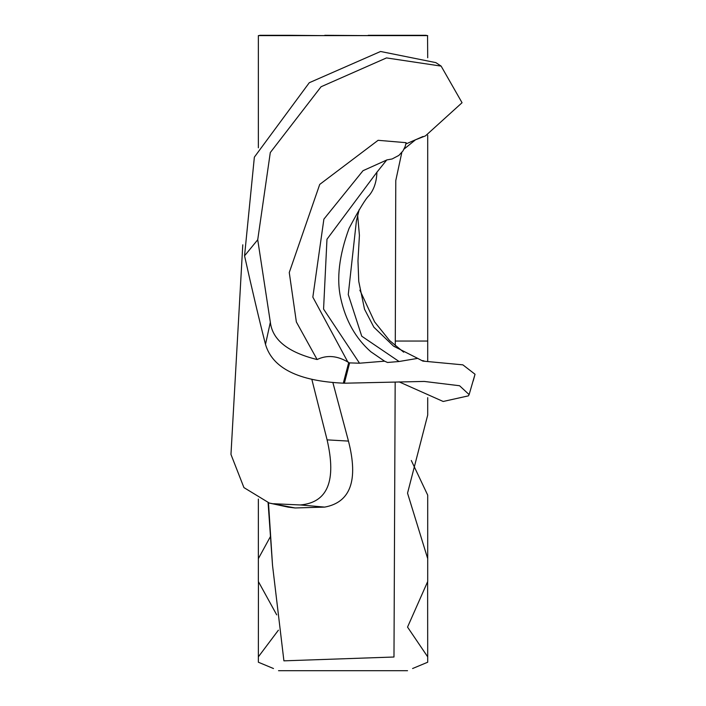 <?xml version="1.0" encoding="UTF-8"?>
<svg xmlns="http://www.w3.org/2000/svg" width="706" height="706" viewBox="0 0 706 706"><rect width="100%" height="100%" fill="white"/><g stroke="black" fill="none" stroke-linecap="round" stroke-linejoin="round"><path stroke-width="1.06" d="M273.478 668.529L258.352 662.219L258.44 581.612M427.704 397.663L427.704 415.057L407.538 493.167L427.704 558.658L427.704 581.506L407.538 627.096L427.704 656.854L427.624 581.612M412.586 668.529L427.704 662.219L427.704 656.854M359.186 209.62L356.406 220.916L348.261 294.561L361.746 336.206L399.066 361.507L417.696 358.374L422.894 361.101L462.871 364.852L475.032 374.251L473.205 380.94M332.888 382.59L348.464 441.091C358.489 480.318 350.564 502.319 324.698 507.102L295.099 507.967L288.198 507.137L269.357 503.078L295.099 507.967M386.773 159.927L376.845 172.308L326.975 239.237L323.569 309.078L359.513 363.211L384.549 361.172L387.541 362.478L399.066 361.507M386.994 159.891L363.025 170.693L323.886 219.142L312.837 297.129L347.634 361.657L349.214 362.875L359.513 363.211M427.704 495.135L427.704 558.658L427.704 495.135L411.298 460.488M395.175 382.034L393.983 657.012L283.909 660.842L272.525 565.338L268.492 502.884M427.704 135.243L427.704 360.969M270.451 536.525L258.352 558.658L258.352 581.506L276.708 614.847M278.393 630.184L258.352 656.854M427.704 35.618L258.352 35.627L427.554 35.574L427.704 57.751M258.352 147.801L258.352 35.627M258.352 558.658L258.352 499.054M288.48 35.627L258.52 35.574M289.469 35.3L324.319 35.627M324.769 35.3L369.061 35.627M427.554 35.574L383.12 35.627M272.525 565.338L268.095 502.787M395.272 345.808L395.775 180.568L401.811 152.505M311.893 379.599L327.099 439.864L348.464 441.091M324.698 507.102L300.262 504.958C327.655 502.601 336.594 480.901 327.099 439.864M273.699 503.74L300.262 504.958M387.003 159.891L392.104 158.974L398.899 155.391L402.985 150.899L405.218 146.363L406.135 142.683L378.098 140.309L319.73 184.407L289.266 272.525L296.361 321.962L317.118 359.539C327.125 354.703 337.662 355.7 348.72 362.54L343.301 383.173C298.382 381.09 272.445 368.153 265.491 344.36L270.345 322.254C272.428 339.921 288.022 352.356 317.118 359.539M404.044 149.098L415.472 139.814L425.462 135.879L462.051 102.723L441.135 66.108L386.5 57.918L321.071 86.75L270.292 152.558L257.725 239.758L270.345 322.254M441.135 66.108L435.849 62.622L380.569 51.485L309.272 82.726L254.363 157.138L244.55 255.837C252.342 290.784 259.323 320.295 265.491 344.36M343.301 383.173L344.369 383.208L349.629 362.858M399.066 381.849L443.174 401.476L468.396 395.863L469.119 394.601L459.571 385.741L424.235 381.434L344.369 383.208M242.785 244.814L230.968 454.435L243.932 487.599L269.357 503.078M349.214 362.875L348.72 362.54L349.214 362.875M475.032 374.251L469.119 394.601M427.704 341.051L395.281 341.051M257.725 239.758L244.55 255.837M359.866 290.166L374.577 321.848L389.571 340.53L403.673 352.162M422.003 360.554L423.971 360.881M407.538 670.7L278.526 670.7M289.592 35.3L259.782 35.3M368.232 35.3L382.723 35.3M426.248 35.3L382.696 35.3M405.888 143.971L422.982 136.514M376.925 172.061C376.607 181.769 374.012 189.561 369.15 195.456C365.805 198.439 359.116 209.391 349.091 228.303C339.127 255.44 336.356 278.835 340.777 298.488C345.666 320.639 355.683 338.395 370.818 351.747L384.549 361.172M347.626 361.675L349.055 362.787M357.651 215.33L359.416 235.31L357.977 260.946L358.754 281.394L364.508 309.175L373.88 327.213L393.639 346.196L417.696 358.374"/></g></svg>
